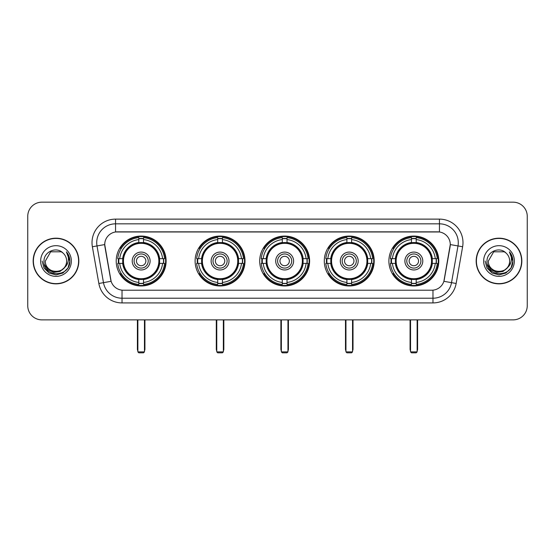 <?xml version="1.0" encoding="UTF-8"?>
<svg xmlns="http://www.w3.org/2000/svg" width="555" height="555" viewBox="0 0 555 555"><rect width="100%" height="100%" fill="white"/><g stroke="black" fill="none" stroke-linecap="round" stroke-linejoin="round"><path stroke-width="0.83" d="M388.888 261.023A24.954 24.954 0 0 0 413.836 285.971A24.954 24.954 0 0 0 438.79 261.023A24.954 24.954 0 0 0 413.836 236.069A24.954 24.954 0 0 0 388.888 261.023M195.11 261.023A24.954 24.954 0 0 0 220.064 285.971A24.954 24.954 0 0 0 245.019 261.023A24.954 24.954 0 0 0 220.064 236.069A24.954 24.954 0 0 0 195.11 261.023M259.705 261.023A24.954 24.954 0 0 0 284.653 285.971A24.954 24.954 0 0 0 309.607 261.023A24.954 24.954 0 0 0 284.653 236.069A24.954 24.954 0 0 0 259.705 261.023M324.293 261.023A24.954 24.954 0 0 0 349.248 285.971A24.954 24.954 0 0 0 374.202 261.023A24.954 24.954 0 0 0 349.248 236.069A24.954 24.954 0 0 0 324.293 261.023M116.21 261.023A24.954 24.954 0 0 0 141.164 285.971A24.954 24.954 0 0 0 166.112 261.023A24.954 24.954 0 0 0 141.164 236.069A24.954 24.954 0 0 0 116.21 261.023M104.722 244.547A12.71 12.71 0 0 0 104.916 246.753L110.729 279.706A12.71 12.71 0 0 0 123.245 290.209L431.755 290.209A12.71 12.71 0 0 0 444.271 279.706L450.084 246.753A12.71 12.71 0 0 0 437.569 231.837L117.431 231.837A12.71 12.71 0 0 0 104.722 244.547L104.86 242.66M118.451 263.375A22.831 22.831 0 0 1 118.451 258.672M326.534 263.375A22.831 22.831 0 0 1 326.534 258.672M261.946 263.375A22.831 22.831 0 0 1 261.946 258.672M197.351 263.375A22.831 22.831 0 0 1 197.351 258.672M391.129 263.375A22.831 22.831 0 0 1 391.129 258.672M33.161 261.023A22.831 22.831 0 0 0 55.999 283.855A22.831 22.831 0 0 0 78.831 261.023A22.831 22.831 0 0 0 55.999 238.192A22.831 22.831 0 0 0 33.161 261.023M476.169 261.023A22.831 22.831 0 0 0 499 283.855A22.831 22.831 0 0 0 521.839 261.023A22.831 22.831 0 0 0 499 238.192A22.831 22.831 0 0 0 476.169 261.023M115.551 219.121L115.551 231.976L439.449 231.976L439.449 223.831A18.828 18.828 0 0 1 457.993 245.934L451.52 282.655A18.828 18.828 0 0 1 432.976 298.215L122.024 298.215A18.828 18.828 0 0 1 103.48 282.655L97.007 245.934A18.828 18.828 0 0 1 115.551 223.831L439.449 223.831L439.449 219.121A23.539 23.539 0 0 1 462.627 246.753L456.154 283.473A23.539 23.539 0 0 1 432.976 302.919L122.024 302.919A23.539 23.539 0 0 1 98.845 283.473L92.373 246.753A23.539 23.539 0 0 1 115.551 219.121L439.449 219.121M431.755 290.209L123.245 290.209M462.627 246.753L450.278 244.575L443.882 281.309L456.154 283.473M98.845 283.473L111.118 281.309L104.722 244.575L97.007 245.934A18.828 18.828 0 0 1 96.723 242.66M444.271 279.706L444.194 280.108M110.806 280.108L110.729 279.706M527.25 216.297A14.125 14.125 0 0 0 513.125 202.173L41.875 202.173A14.125 14.125 0 0 0 27.75 216.297L27.75 305.75A14.125 14.125 0 0 0 41.875 319.867L513.125 319.867A14.125 14.125 0 0 0 527.25 305.75L527.25 216.297L527.25 305.75M27.75 216.297L27.75 305.75M513.125 202.173L41.875 202.173M41.875 319.867L513.125 319.867M78.595 261.023A22.595 22.595 0 0 0 55.999 238.428A22.595 22.595 0 0 0 33.397 261.023A22.595 22.595 0 0 0 55.999 283.619A22.595 22.595 0 0 0 78.595 261.023M64.831 267.288L60.023 271.444L53.731 272.325L47.938 269.702L44.317 264.471M66.635 261.023C67.287 274.746 44.705 274.746 45.357 261.023L50.678 251.81L61.314 251.81L62.965 252.983C56.437 246.143 43.866 251.776 43.984 261.023C42.791 277.445 69.417 277.875 69.847 261.821L69.874 261.023C69.833 257.534 68.674 254.468 66.392 251.831C68.126 254.676 68.737 257.742 68.223 261.023C67.724 263.812 66.371 266.095 64.151 267.857A10.642 10.642 0 0 0 66.635 261.023C67.287 274.746 44.705 274.746 45.357 261.023L50.678 251.81L61.314 251.81L62.965 252.983L61.314 251.81L50.678 251.81L45.357 261.023C44.705 274.746 67.287 274.746 66.635 261.023A10.642 10.642 0 0 0 62.965 252.983M64.151 267.857C58.504 275.495 44.802 270.611 45.357 261.023M40.647 261.023A15.346 15.346 0 0 0 55.999 276.369A15.346 15.346 0 0 0 71.345 261.023A15.346 15.346 0 0 0 55.999 245.678A15.346 15.346 0 0 0 40.647 261.023M66.392 251.831L69.868 261.426L69.222 256.819L69.868 261.426L69.222 256.819L69.868 261.426L66.496 251.949L69.868 261.426L66.496 251.949L69.874 261.023L68.015 267.961L62.937 273.039L55.999 274.898L49.062 273.039L43.977 267.961L42.124 261.023M66.496 251.949L69.868 261.433M521.603 261.023A22.595 22.595 0 0 0 499 238.428A22.595 22.595 0 0 0 476.405 261.023A22.595 22.595 0 0 0 499 283.619A22.595 22.595 0 0 0 521.603 261.023M507.832 267.288L503.031 271.444L496.732 272.325L490.939 269.702L487.325 264.471M509.643 261.023C510.295 274.746 487.713 274.746 488.365 261.023L493.686 251.81L504.322 251.81L505.973 252.983C499.444 246.143 486.874 251.776 486.992 261.023C485.791 277.445 512.425 277.875 512.855 261.821L512.875 261.023C512.841 257.534 511.675 254.468 509.393 251.831C511.134 254.676 511.745 257.742 511.231 261.023C510.732 263.812 509.372 266.095 507.159 267.857A10.642 10.642 0 0 0 509.643 261.023C510.295 274.746 487.713 274.746 488.365 261.023L493.686 251.81L504.322 251.81L505.973 252.983L504.322 251.81L493.686 251.81L488.365 261.023C487.713 274.746 510.295 274.746 509.643 261.023A10.642 10.642 0 0 0 505.973 252.983M507.159 267.857C501.505 275.495 487.81 270.611 488.365 261.023M483.655 261.023A15.346 15.346 0 0 0 499 276.369A15.346 15.346 0 0 0 514.353 261.023A15.346 15.346 0 0 0 499 245.678A15.346 15.346 0 0 0 483.655 261.023M509.393 251.831L512.875 261.426L512.223 256.819L512.875 261.426L512.223 256.819L512.875 261.426L509.497 251.949L512.875 261.426L509.497 251.949L512.875 261.023L511.023 267.961L505.938 273.039L499 274.898L492.063 273.039L486.985 267.961L485.125 261.023M509.497 251.949L512.875 261.433M159.465 263.375A18.454 18.454 0 0 0 143.516 242.715L143.516 242.715A18.454 18.454 0 0 0 122.856 263.375A18.454 18.454 0 0 0 159.465 263.375L159.465 263.375A18.454 18.454 0 0 1 143.516 279.325L143.516 282.453A21.562 21.562 0 0 0 162.594 263.375L164.585 263.375A23.539 23.539 0 0 1 143.516 284.444L143.516 282.453M118.923 263.375A22.36 22.36 0 0 1 118.923 258.672M143.516 238.782A22.36 22.36 0 0 0 138.805 238.782M163.399 258.672A22.36 22.36 0 0 1 163.399 263.375M162.594 258.672L164.585 258.672A23.539 23.539 0 0 0 143.516 237.602L143.516 242.493A18.676 18.676 0 0 1 159.687 258.672L162.594 258.672A21.562 21.562 0 0 0 143.516 239.587M119.727 263.375L117.743 263.375A23.539 23.539 0 0 0 138.805 284.444L138.805 279.547A18.676 18.676 0 0 1 122.634 263.375L119.727 263.375A21.562 21.562 0 0 0 138.805 282.453M162.594 263.375L159.687 263.375A18.676 18.676 0 0 1 143.516 279.547L143.516 279.325M122.856 263.375L122.856 263.375A18.454 18.454 0 0 0 138.805 279.325M143.516 283.258A22.36 22.36 0 0 1 138.805 283.258M138.805 239.587L138.805 237.602A23.539 23.539 0 0 0 117.743 258.672L122.634 258.672A18.676 18.676 0 0 1 138.805 242.493L138.805 239.587A21.562 21.562 0 0 0 119.727 258.672M158.862 261.023A17.704 17.704 0 0 1 141.164 278.721A17.704 17.704 0 0 1 123.46 261.023A17.704 17.704 0 0 1 141.164 243.319A17.704 17.704 0 0 1 158.862 261.023M150.107 261.023A8.942 8.942 0 0 0 141.164 252.081A8.942 8.942 0 0 0 132.215 261.023A8.942 8.942 0 0 0 141.164 269.966A8.942 8.942 0 0 0 150.107 261.023M148.227 261.023A7.062 7.062 0 0 0 141.164 253.961A7.062 7.062 0 0 0 134.102 261.023A7.062 7.062 0 0 0 141.164 268.086A7.062 7.062 0 0 0 148.227 261.023M145.868 261.023A4.711 4.711 0 0 1 141.164 265.727A4.711 4.711 0 0 1 136.454 261.023A4.711 4.711 0 0 1 141.164 256.313A4.711 4.711 0 0 1 145.868 261.023A4.711 4.711 0 0 1 141.164 265.727A4.711 4.711 0 0 1 136.454 261.023A4.711 4.711 0 0 1 141.164 256.313A4.711 4.711 0 0 1 145.868 261.023M121.351 248.314L120.241 248.314A24.482 24.482 0 0 1 165.64 261.023A24.482 24.482 0 0 1 120.241 273.733L121.351 273.733M137.869 319.867L137.869 351.884L144.46 351.884L144.46 319.867M137.869 351.884L138.805 352.827L143.516 352.827L144.46 351.884M238.366 263.375A18.454 18.454 0 0 0 222.416 242.715L222.416 242.715A18.454 18.454 0 0 0 201.763 263.375A18.454 18.454 0 0 0 238.366 263.375L238.366 263.375A18.454 18.454 0 0 1 222.416 279.325L222.416 282.453A21.562 21.562 0 0 0 241.494 263.375L243.485 263.375A23.539 23.539 0 0 1 222.416 284.444L222.416 282.453M197.83 263.375A22.36 22.36 0 0 1 197.83 258.672M222.416 238.782A22.36 22.36 0 0 0 217.713 238.782M242.299 258.672A22.36 22.36 0 0 1 242.299 263.375M241.494 258.672L243.485 258.672A23.539 23.539 0 0 0 222.416 237.602L222.416 242.493A18.676 18.676 0 0 1 238.588 258.672L241.494 258.672A21.562 21.562 0 0 0 222.416 239.587M198.635 263.375L196.643 263.375A23.539 23.539 0 0 0 217.713 284.444L217.713 279.547A18.676 18.676 0 0 1 201.541 263.375L198.635 263.375A21.562 21.562 0 0 0 217.713 282.453M241.494 263.375L238.588 263.375A18.676 18.676 0 0 1 222.416 279.547L222.416 279.325M201.763 263.375L201.763 263.375A18.454 18.454 0 0 0 217.713 279.325M222.416 283.258A22.36 22.36 0 0 1 217.713 283.258M217.713 239.587L217.713 237.602A23.539 23.539 0 0 0 196.643 258.672L201.541 258.672A18.676 18.676 0 0 1 217.713 242.493L217.713 239.587A21.562 21.562 0 0 0 198.635 258.672M237.769 261.023A17.704 17.704 0 0 1 220.064 278.721A17.704 17.704 0 0 1 202.36 261.023A17.704 17.704 0 0 1 220.064 243.319A17.704 17.704 0 0 1 237.769 261.023M229.007 261.023A8.942 8.942 0 0 0 220.064 252.081A8.942 8.942 0 0 0 211.122 261.023A8.942 8.942 0 0 0 220.064 269.966A8.942 8.942 0 0 0 229.007 261.023M227.127 261.023A7.062 7.062 0 0 0 220.064 253.961A7.062 7.062 0 0 0 213.002 261.023A7.062 7.062 0 0 0 220.064 268.086A7.062 7.062 0 0 0 227.127 261.023M224.775 261.023A4.711 4.711 0 0 1 220.064 265.727A4.711 4.711 0 0 1 215.354 261.023A4.711 4.711 0 0 1 220.064 256.313A4.711 4.711 0 0 1 224.775 261.023A4.711 4.711 0 0 1 220.064 265.727A4.711 4.711 0 0 1 215.354 261.023A4.711 4.711 0 0 1 220.064 256.313A4.711 4.711 0 0 1 224.775 261.023M200.251 248.314L199.141 248.314A24.482 24.482 0 0 1 244.547 261.023A24.482 24.482 0 0 1 199.141 273.733L200.251 273.733M216.769 319.867L216.769 351.884L223.36 351.884L223.36 319.867M216.769 351.884L217.713 352.827L222.416 352.827L223.36 351.884M302.961 263.375A18.454 18.454 0 0 0 287.011 242.715L287.011 242.715A18.454 18.454 0 0 0 266.351 263.375A18.454 18.454 0 0 0 302.961 263.375L302.961 263.375A18.454 18.454 0 0 1 287.011 279.325L287.011 282.453A21.562 21.562 0 0 0 306.089 263.375L308.074 263.375A23.539 23.539 0 0 1 287.011 284.444L287.011 282.453M262.418 263.375A22.36 22.36 0 0 1 262.418 258.672M287.011 238.782A22.36 22.36 0 0 0 282.301 238.782M306.894 258.672A22.36 22.36 0 0 1 306.894 263.375M306.089 258.672L308.074 258.672A23.539 23.539 0 0 0 287.011 237.602L287.011 242.493A18.676 18.676 0 0 1 303.183 258.672L306.089 258.672A21.562 21.562 0 0 0 287.011 239.587M263.223 263.375L261.232 263.375A23.539 23.539 0 0 0 282.301 284.444L282.301 279.547A18.676 18.676 0 0 1 266.129 263.375L263.223 263.375A21.562 21.562 0 0 0 282.301 282.453M306.089 263.375L303.183 263.375A18.676 18.676 0 0 1 287.011 279.547L287.011 279.325M266.351 263.375L266.351 263.375A18.454 18.454 0 0 0 282.301 279.325M287.011 283.258A22.36 22.36 0 0 1 282.301 283.258M282.301 239.587L282.301 237.602A23.539 23.539 0 0 0 261.232 258.672L266.129 258.672A18.676 18.676 0 0 1 282.301 242.493L282.301 239.587A21.562 21.562 0 0 0 263.223 258.672M302.357 261.023A17.704 17.704 0 0 1 284.653 278.721A17.704 17.704 0 0 1 266.955 261.023A17.704 17.704 0 0 1 284.653 243.319A17.704 17.704 0 0 1 302.357 261.023M293.602 261.023A8.942 8.942 0 0 0 284.653 252.081A8.942 8.942 0 0 0 275.71 261.023A8.942 8.942 0 0 0 284.653 269.966A8.942 8.942 0 0 0 293.602 261.023M291.715 261.023A7.062 7.062 0 0 0 284.653 253.961A7.062 7.062 0 0 0 277.597 261.023A7.062 7.062 0 0 0 284.653 268.086A7.062 7.062 0 0 0 291.715 261.023M289.363 261.023A4.711 4.711 0 0 1 284.653 265.727A4.711 4.711 0 0 1 279.949 261.023A4.711 4.711 0 0 1 284.653 256.313A4.711 4.711 0 0 1 289.363 261.023A4.711 4.711 0 0 1 284.653 265.727A4.711 4.711 0 0 1 279.949 261.023A4.711 4.711 0 0 1 284.653 256.313A4.711 4.711 0 0 1 289.363 261.023M264.846 248.314L263.736 248.314A24.482 24.482 0 0 1 309.135 261.023A24.482 24.482 0 0 1 263.736 273.733L264.846 273.733M281.357 319.867L281.357 351.884L287.955 351.884L287.955 319.867M281.357 351.884L282.301 352.827L287.011 352.827L287.955 351.884M367.549 263.375A18.454 18.454 0 0 0 351.599 242.715L351.599 242.715A18.454 18.454 0 0 0 330.947 263.375A18.454 18.454 0 0 0 367.549 263.375L367.549 263.375A18.454 18.454 0 0 1 351.599 279.325L351.599 282.453A21.562 21.562 0 0 0 370.678 263.375L372.669 263.375A23.539 23.539 0 0 1 351.599 284.444L351.599 282.453M327.006 263.375A22.36 22.36 0 0 1 327.006 258.672M351.599 238.782A22.36 22.36 0 0 0 346.896 238.782M371.482 258.672A22.36 22.36 0 0 1 371.482 263.375M370.678 258.672L372.669 258.672A23.539 23.539 0 0 0 351.599 237.602L351.599 242.493A18.676 18.676 0 0 1 367.771 258.672L370.678 258.672A21.562 21.562 0 0 0 351.599 239.587M327.818 263.375L325.827 263.375A23.539 23.539 0 0 0 346.896 284.444L346.896 279.547A18.676 18.676 0 0 1 330.718 263.375L327.818 263.375A21.562 21.562 0 0 0 346.896 282.453M370.678 263.375L367.771 263.375A18.676 18.676 0 0 1 351.599 279.547L351.599 279.325M330.947 263.375L330.947 263.375A18.454 18.454 0 0 0 346.896 279.325M351.599 283.258A22.36 22.36 0 0 1 346.896 283.258M346.896 239.587L346.896 237.602A23.539 23.539 0 0 0 325.827 258.672L330.718 258.672A18.676 18.676 0 0 1 346.896 242.493L346.896 239.587A21.562 21.562 0 0 0 327.818 258.672M366.945 261.023A17.704 17.704 0 0 1 349.248 278.721A17.704 17.704 0 0 1 331.543 261.023A17.704 17.704 0 0 1 349.248 243.319A17.704 17.704 0 0 1 366.945 261.023M358.19 261.023A8.942 8.942 0 0 0 349.248 252.081A8.942 8.942 0 0 0 340.305 261.023A8.942 8.942 0 0 0 349.248 269.966A8.942 8.942 0 0 0 358.19 261.023M356.31 261.023A7.062 7.062 0 0 0 349.248 253.961A7.062 7.062 0 0 0 342.185 261.023A7.062 7.062 0 0 0 349.248 268.086A7.062 7.062 0 0 0 356.31 261.023M353.958 261.023A4.711 4.711 0 0 1 349.248 265.727A4.711 4.711 0 0 1 344.537 261.023A4.711 4.711 0 0 1 349.248 256.313A4.711 4.711 0 0 1 353.958 261.023A4.711 4.711 0 0 1 349.248 265.727A4.711 4.711 0 0 1 344.537 261.023A4.711 4.711 0 0 1 349.248 256.313A4.711 4.711 0 0 1 353.958 261.023M329.434 248.314L328.324 248.314A24.482 24.482 0 0 1 373.73 261.023A24.482 24.482 0 0 1 328.324 273.733L329.434 273.733M345.952 319.867L345.952 351.884L352.543 351.884L352.543 319.867M345.952 351.884L346.896 352.827L351.599 352.827L352.543 351.884M432.144 263.375A18.454 18.454 0 0 0 416.194 242.715L416.194 242.715A18.454 18.454 0 0 0 395.535 263.375A18.454 18.454 0 0 0 432.144 263.375L432.144 263.375A18.454 18.454 0 0 1 416.194 279.325L416.194 282.453A21.562 21.562 0 0 0 435.273 263.375L437.257 263.375A23.539 23.539 0 0 1 416.194 284.444L416.194 282.453M391.601 263.375A22.36 22.36 0 0 1 391.601 258.672M416.194 238.782A22.36 22.36 0 0 0 411.484 238.782M436.077 258.672A22.36 22.36 0 0 1 436.077 263.375M435.273 258.672L437.257 258.672A23.539 23.539 0 0 0 416.194 237.602L416.194 242.493A18.676 18.676 0 0 1 432.366 258.672L435.273 258.672A21.562 21.562 0 0 0 416.194 239.587M392.406 263.375L390.415 263.375A23.539 23.539 0 0 0 411.484 284.444L411.484 279.547A18.676 18.676 0 0 1 395.313 263.375L392.406 263.375A21.562 21.562 0 0 0 411.484 282.453M435.273 263.375L432.366 263.375A18.676 18.676 0 0 1 416.194 279.547L416.194 279.325M395.535 263.375L395.535 263.375A18.454 18.454 0 0 0 411.484 279.325M416.194 283.258A22.36 22.36 0 0 1 411.484 283.258M411.484 239.587L411.484 237.602A23.539 23.539 0 0 0 390.415 258.672L395.313 258.672A18.676 18.676 0 0 1 411.484 242.493L411.484 239.587A21.562 21.562 0 0 0 392.406 258.672M431.54 261.023A17.704 17.704 0 0 1 413.836 278.721A17.704 17.704 0 0 1 396.138 261.023A17.704 17.704 0 0 1 413.836 243.319A17.704 17.704 0 0 1 431.54 261.023M422.785 261.023A8.942 8.942 0 0 0 413.836 252.081A8.942 8.942 0 0 0 404.893 261.023A8.942 8.942 0 0 0 413.836 269.966A8.942 8.942 0 0 0 422.785 261.023M420.898 261.023A7.062 7.062 0 0 0 413.836 253.961A7.062 7.062 0 0 0 406.773 261.023A7.062 7.062 0 0 0 413.836 268.086A7.062 7.062 0 0 0 420.898 261.023M418.546 261.023A4.711 4.711 0 0 1 413.836 265.727A4.711 4.711 0 0 1 409.132 261.023A4.711 4.711 0 0 1 413.836 256.313A4.711 4.711 0 0 1 418.546 261.023A4.711 4.711 0 0 1 413.836 265.727A4.711 4.711 0 0 1 409.132 261.023A4.711 4.711 0 0 1 413.836 256.313A4.711 4.711 0 0 1 418.546 261.023M394.029 248.314L392.919 248.314A24.482 24.482 0 0 1 438.318 261.023A24.482 24.482 0 0 1 392.919 273.733L394.029 273.733M410.54 319.867L410.54 351.884L417.131 351.884L417.131 319.867M410.54 351.884L411.484 352.827L416.194 352.827L417.131 351.884M432.976 290.154L432.976 302.919M122.024 302.919L122.024 290.154M92.373 246.753L97.007 245.934M137.397 319.867L137.397 349.06L137.869 349.06M141.164 265.727A4.711 4.711 0 0 1 136.454 261.023A4.711 4.711 0 0 1 141.164 256.313M144.46 349.06L144.924 349.06L144.924 319.867M138.805 283.473A22.575 22.575 0 0 0 143.516 283.473M163.614 263.375A22.575 22.575 0 0 0 163.614 258.672M143.516 238.574A22.575 22.575 0 0 0 138.805 238.574M216.297 319.867L216.297 349.06L216.769 349.06M220.064 265.727A4.711 4.711 0 0 1 215.354 261.023A4.711 4.711 0 0 1 220.064 256.313M223.36 349.06L223.831 349.06L223.831 319.867M217.713 283.473A22.575 22.575 0 0 0 222.416 283.473M242.514 263.375A22.575 22.575 0 0 0 242.514 258.672M222.416 238.574A22.575 22.575 0 0 0 217.713 238.574M280.892 319.867L280.892 349.06L281.357 349.06M284.653 265.727A4.711 4.711 0 0 1 279.949 261.023A4.711 4.711 0 0 1 284.653 256.313M287.955 349.06L288.42 349.06L288.42 319.867M282.301 283.473A22.575 22.575 0 0 0 287.011 283.473M307.102 263.375A22.575 22.575 0 0 0 307.102 258.672M287.011 238.574A22.575 22.575 0 0 0 282.301 238.574M345.481 319.867L345.481 349.06L345.952 349.06M349.248 265.727A4.711 4.711 0 0 1 344.537 261.023A4.711 4.711 0 0 1 349.248 256.313M352.543 349.06L353.015 349.06L353.015 319.867M346.896 283.473A22.575 22.575 0 0 0 351.599 283.473M371.697 263.375A22.575 22.575 0 0 0 371.697 258.672M351.599 238.574A22.575 22.575 0 0 0 346.896 238.574M410.076 319.867L410.076 349.06L410.54 349.06M413.836 265.727A4.711 4.711 0 0 1 409.132 261.023A4.711 4.711 0 0 1 413.836 256.313M417.131 349.06L417.603 349.06L417.603 319.867M411.484 283.473A22.575 22.575 0 0 0 416.194 283.473M436.285 263.375A22.575 22.575 0 0 0 436.285 258.672M416.194 238.574A22.575 22.575 0 0 0 411.484 238.574M137.397 349.06A3.767 3.767 0 0 0 137.869 350.885M144.46 350.885A3.767 3.767 0 0 0 144.924 349.06M216.297 349.06A3.767 3.767 0 0 0 216.769 350.885M223.36 350.885A3.767 3.767 0 0 0 223.831 349.06M280.892 349.06A3.767 3.767 0 0 0 281.357 350.885M287.955 350.885A3.767 3.767 0 0 0 288.42 349.06M345.481 349.06A3.767 3.767 0 0 0 345.952 350.885M352.543 350.885A3.767 3.767 0 0 0 353.015 349.06M410.076 349.06A3.767 3.767 0 0 0 410.54 350.885M417.131 350.885A3.767 3.767 0 0 0 417.603 349.06"/></g></svg>
